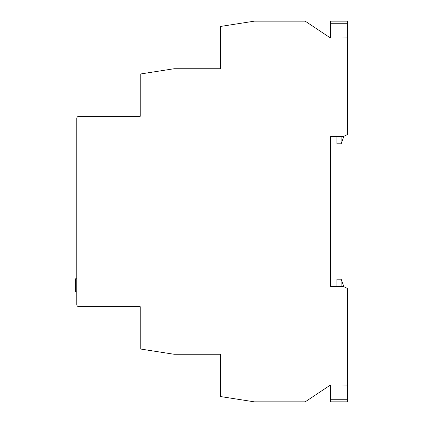 <?xml version="1.0" encoding="UTF-8"?>
<svg xmlns="http://www.w3.org/2000/svg" width="423" height="423" viewBox="0 0 423 423"><rect width="100%" height="100%" fill="white"/><g stroke="black" fill="none" stroke-linecap="round" stroke-linejoin="round"><path stroke-width="0.63" d="M330.575 38.07L330.575 21.15L347.495 21.15L347.495 38.07L330.575 38.07L305.195 21.15L254.435 21.15L220.595 26.438L220.595 68.738L174.065 68.738L140.225 74.025L140.225 116.325L78.889 116.325A2.115 2.115 0 0 0 76.775 118.44L76.775 304.56A2.115 2.115 0 0 0 78.889 306.675L140.225 306.675L140.225 348.975L174.065 354.263L220.595 354.263L220.595 396.563L254.435 401.85L305.195 401.85L330.575 384.93L330.575 401.85L347.495 401.85L347.495 399.735L330.575 399.735M347.495 399.735L347.495 288.486L343.265 286.371L330.575 286.371L330.575 136.629L336.946 136.629L336.946 143.82L341.15 143.82L341.15 136.629M341.15 38.07L347.495 37.858M347.495 23.265L330.575 23.265M341.15 143.82L343.814 136.354M330.575 286.371L336.946 286.371L336.946 279.18L341.15 279.18L341.15 286.371M341.15 384.93L347.495 385.142M341.15 279.18L343.814 286.646M330.575 136.629L343.265 136.629L347.495 134.514L347.495 38.07M330.575 384.93L347.495 384.93M75.506 291.896L76.775 291.896L75.506 291.896L75.506 278.799L76.775 278.799L75.506 278.799"/></g></svg>
